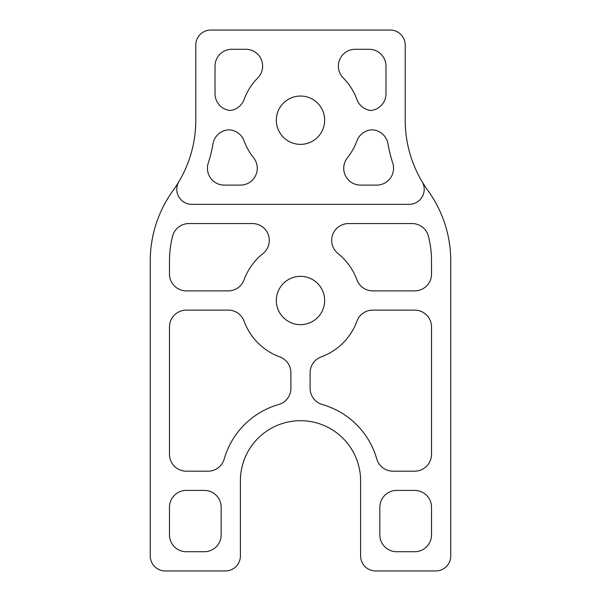 <?xml version="1.0" encoding="UTF-8"?>
<svg xmlns="http://www.w3.org/2000/svg" width="601" height="601" viewBox="0 0 601 601"><rect width="100%" height="100%" fill="white"/><g stroke="black" fill="none" stroke-linecap="round" stroke-linejoin="round"><path stroke-width="0.9" d="M405.209 120.2L405.209 45.075A15.025 15.025 0 0 0 390.184 30.05L210.816 30.05A15.025 15.025 0 0 0 195.791 45.075L195.791 120.2A120.2 120.2 0 0 1 178.903 181.637A15.025 15.025 0 0 0 191.817 204.34L409.183 204.34A15.025 15.025 0 0 0 422.097 181.637A120.2 120.2 0 0 1 405.209 120.2M300.5 144.36A24.16 24.16 0 0 0 324.66 120.2A24.16 24.16 0 0 0 300.5 96.04A24.16 24.16 0 0 0 276.34 120.2A24.16 24.16 0 0 0 300.5 144.36M224.271 185.108L240.445 185.108A16.828 16.828 0 0 0 253.584 157.762A60.1 60.1 0 0 1 244.066 140.859A16.828 16.828 0 0 0 228.928 129.831A16.828 16.828 0 0 0 213.009 143.797A139.432 139.432 0 0 1 208.254 163.104A16.828 16.828 0 0 0 224.271 185.108M257.761 77.942A16.828 16.828 0 0 0 245.801 49.282L231.851 49.282A16.828 16.828 0 0 0 215.023 66.11L215.023 93.756A16.828 16.828 0 0 0 230.055 110.486A16.828 16.828 0 0 0 244.066 99.541A60.1 60.1 0 0 1 257.761 77.942M385.977 93.756L385.977 66.11A16.828 16.828 0 0 0 369.149 49.282L355.199 49.282A16.828 16.828 0 0 0 343.239 77.942A60.1 60.1 0 0 1 356.934 99.541A16.828 16.828 0 0 0 370.945 110.486A16.828 16.828 0 0 0 385.977 93.756M356.934 140.859A16.828 16.828 0 0 1 372.072 129.831A16.828 16.828 0 0 1 387.991 143.797A139.432 139.432 0 0 0 392.746 163.104A16.828 16.828 0 0 1 376.729 185.108L360.555 185.108A16.828 16.828 0 0 1 347.416 157.762A60.1 60.1 0 0 0 356.934 140.859M221.168 534.89L221.168 507.244A16.828 16.828 0 0 0 204.34 490.416L186.31 490.416A16.828 16.828 0 0 0 169.482 507.244L169.482 534.89A16.828 16.828 0 0 0 186.31 551.718L204.34 551.718A16.828 16.828 0 0 0 221.168 534.89M431.518 274.056L431.518 260.984A100.968 100.968 0 0 0 428.445 236.283A16.828 16.828 0 0 0 412.136 223.572L348.52 223.572A16.828 16.828 0 0 0 338.017 253.547A60.1 60.1 0 0 1 356.934 279.841A16.828 16.828 0 0 0 372.74 290.884L414.69 290.884A16.828 16.828 0 0 0 431.518 274.056M300.5 324.66A24.16 24.16 0 0 0 324.66 300.5A24.16 24.16 0 0 0 300.5 276.34A24.16 24.16 0 0 0 276.34 300.5A24.16 24.16 0 0 0 300.5 324.66M178.903 181.637A120.2 120.2 0 0 1 173.02 190.592A120.2 120.2 0 0 0 150.25 260.984L150.25 555.925A15.025 15.025 0 0 0 165.275 570.95L225.375 570.95A15.025 15.025 0 0 0 240.4 555.925L240.4 480.8A60.1 60.1 0 0 1 300.5 420.7A60.1 60.1 0 0 1 360.6 480.8L360.6 555.925A15.025 15.025 0 0 0 375.625 570.95L435.725 570.95A15.025 15.025 0 0 0 450.75 555.925L450.75 260.984A120.2 120.2 0 0 0 427.98 190.592A120.2 120.2 0 0 1 422.097 181.637M290.884 388.351L290.884 372.74A16.828 16.828 0 0 0 279.841 356.934A60.1 60.1 0 0 1 244.066 321.159A16.828 16.828 0 0 0 228.26 310.116L186.31 310.116A16.828 16.828 0 0 0 169.482 326.944L169.482 454.356A16.828 16.828 0 0 0 186.31 471.184L208.051 471.184A16.828 16.828 0 0 0 224.226 458.984A79.332 79.332 0 0 1 278.684 404.526A16.828 16.828 0 0 0 290.884 388.351M172.555 236.283A100.968 100.968 0 0 0 169.482 260.984L169.482 274.056A16.828 16.828 0 0 0 186.31 290.884L228.26 290.884A16.828 16.828 0 0 0 244.066 279.841A60.1 60.1 0 0 1 262.983 253.547A16.828 16.828 0 0 0 252.48 223.572L188.864 223.572A16.828 16.828 0 0 0 172.555 236.283M379.832 507.244L379.832 534.89A16.828 16.828 0 0 0 396.66 551.718L414.69 551.718A16.828 16.828 0 0 0 431.518 534.89L431.518 507.244A16.828 16.828 0 0 0 414.69 490.416L396.66 490.416A16.828 16.828 0 0 0 379.832 507.244M392.949 471.184L414.69 471.184A16.828 16.828 0 0 0 431.518 454.356L431.518 326.944A16.828 16.828 0 0 0 414.69 310.116L372.74 310.116A16.828 16.828 0 0 0 356.934 321.159A60.1 60.1 0 0 1 321.159 356.934A16.828 16.828 0 0 0 310.116 372.74L310.116 388.351A16.828 16.828 0 0 0 322.316 404.526A79.332 79.332 0 0 1 376.774 458.984A16.828 16.828 0 0 0 392.949 471.184"/></g></svg>
